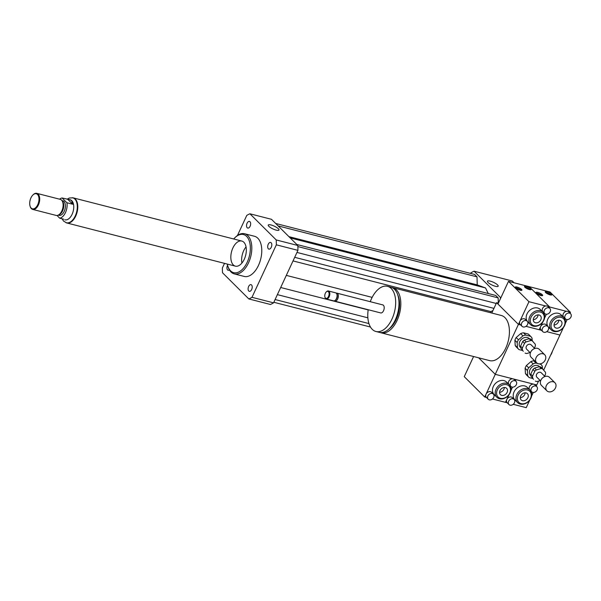 <?xml version="1.0" encoding="UTF-8"?>
<svg xmlns="http://www.w3.org/2000/svg" width="601" height="601" viewBox="0 0 601 601"><rect width="100%" height="100%" fill="white"/><g stroke="black" fill="none" stroke-linecap="round" stroke-linejoin="round"><path stroke-width="0.9" d="M247.191 227.756A3.441 1.938 104.4 0 1 246.876 223.737A3.441 1.938 104.4 0 1 249.445 221.408A3.441 1.938 104.4 0 1 250.467 225.225A3.441 1.938 104.4 0 1 247.74 228.079A3.441 1.938 104.4 0 1 247.191 227.756M229.417 269.924A3.441 1.938 104.4 0 1 228.147 270.285A3.441 1.938 104.4 0 1 227.576 265.259M251.556 284.972A3.441 1.938 104.4 0 1 251.872 288.991A3.441 1.938 104.4 0 1 249.302 291.32A3.441 1.938 104.4 0 1 248.281 287.503A3.441 1.938 104.4 0 1 251.008 284.649A3.441 1.938 104.4 0 1 251.556 284.972M268.234 244.276A3.441 1.938 104.4 0 1 270.6 242.443A3.441 1.938 104.4 0 1 271.622 246.26A3.441 1.938 104.4 0 1 268.895 249.115A3.441 1.938 104.4 0 1 268.234 244.276M495.412 286.294A5.927 1.54 -155.1 0 1 489.77 283.807A5.927 1.54 -155.1 0 1 487.426 281.208A5.927 1.54 -155.1 0 1 493.459 282.305A5.927 1.54 -155.1 0 1 498.184 286.204A5.927 1.54 -155.1 0 1 495.412 286.294M276.227 230.145A5.927 1.54 -155.1 0 1 270.585 227.651A5.927 1.54 -155.1 0 1 268.241 225.059A5.927 1.54 -155.1 0 1 274.274 226.156A5.927 1.54 -155.1 0 1 278.999 230.048A5.927 1.54 -155.1 0 1 276.227 230.145M550.546 355.281A7.257 4.079 -75.6 0 0 552.394 351.3M380.193 332.526A23.319 13.102 -75.6 0 0 381.087 332.819A23.319 13.102 -75.6 0 0 399.567 313.482A23.319 13.102 -75.6 0 0 392.663 287.646A23.319 13.102 -75.6 0 0 391.732 287.466M392.663 287.646L501.257 315.465A23.319 13.102 104.4 0 1 508.168 341.3A23.319 13.102 104.4 0 1 489.68 360.638L381.087 332.819M389.117 328.837A21.245 11.937 -75.6 0 0 397.787 294.993M368.203 309.725A23.319 13.102 -75.6 0 0 372.244 329.333A23.319 13.102 -75.6 0 0 375.941 331.497L379.261 332.345A23.319 13.102 -75.6 0 0 397.742 313.016A23.319 13.102 -75.6 0 0 390.83 287.173L387.51 286.324A23.319 13.102 -75.6 0 0 370.261 301.694M375.941 331.497A23.319 13.102 -75.6 0 0 394.421 312.167A23.319 13.102 -75.6 0 0 387.51 286.324M334.246 300.861A4.147 2.329 -75.6 0 0 334.825 301.176L380.696 312.926A4.147 2.329 -75.6 0 0 383.986 309.492A4.147 2.329 -75.6 0 0 382.754 304.895L336.883 293.145A4.147 2.329 -75.6 0 0 336.222 293.138M334.825 301.176A4.147 2.329 -75.6 0 0 338.115 297.735A4.147 2.329 -75.6 0 0 336.883 293.145M324.998 297.307A4.147 2.329 -75.6 0 0 325.058 297.533A4.147 2.329 -75.6 0 0 325.659 298.607A4.147 2.329 -75.6 0 0 326.313 298.998L333.578 300.853A4.147 2.329 -75.6 0 0 335.388 300.177L335.869 299.711A3.366 1.893 -75.6 0 0 337.093 294.926L336.898 294.287A4.147 2.329 -75.6 0 0 335.636 292.822L328.371 290.967A4.147 2.329 -75.6 0 0 326.568 291.643A4.147 2.329 -75.6 0 0 326.403 291.808M335.388 300.177A4.147 2.329 -75.6 0 0 336.898 294.287M326.313 298.998A4.147 2.329 -75.6 0 0 329.603 295.557A4.147 2.329 -75.6 0 0 328.371 290.967M325.457 298.051A3.629 2.036 -75.6 0 0 328.251 296.969A3.629 2.036 -75.6 0 0 328.845 292.394A3.629 2.036 -75.6 0 0 326.245 291.951A3.629 2.036 -75.6 0 0 324.931 297.104A3.629 2.036 -75.6 0 0 325.457 298.051M538.579 381.057L536.768 384.956L495.254 374.325L518.43 324.405L520.699 324.983L518.43 324.405L519.903 321.227A3.629 2.847 -45.2 0 1 525.364 319.394L527.19 321.204A3.629 2.847 -45.2 0 1 526.649 325.787A3.629 2.847 -45.2 0 1 522.074 326.351A3.629 2.847 -45.2 0 1 521.721 323.037A3.629 2.847 -45.2 0 1 527.19 321.204M473.596 356.513L464.25 376.654L484.722 397.013L486.434 397.456A3.629 2.847 -45.2 0 1 486.419 397.434A3.629 2.847 -45.2 0 1 486.066 394.121L495.254 374.325L478.651 357.813L495.254 374.325L513.104 378.893A3.629 2.847 -45.2 0 1 514.193 379.501L516.011 381.312A3.629 2.847 -45.2 0 1 516.357 384.625A3.629 2.847 -45.2 0 1 510.895 386.458A3.629 2.847 -45.2 0 1 511.436 381.875A3.629 2.847 -45.2 0 1 516.011 381.312M498.372 303.144L496.591 302.686L518.43 324.405L497.959 304.038L508.491 281.351L528.963 301.71L545.625 305.977A3.629 2.847 -45.2 0 1 548.007 306.585A3.629 2.847 -45.2 0 1 548.029 306.608L549.847 308.418A3.629 2.847 -45.2 0 1 550.193 311.731A3.629 2.847 -45.2 0 1 544.731 313.564A3.629 2.847 -45.2 0 1 544.386 310.244A3.629 2.847 -45.2 0 1 549.847 308.418M496.591 302.686L491.783 313.038M542.831 331.669L541.013 329.859A3.629 2.847 -45.2 0 1 540.66 326.538L542.68 322.189L539.187 329.716L525.988 326.335L541.456 330.302L539.187 329.716L540.66 326.538A3.629 2.847 -45.2 0 1 546.121 324.713L547.947 326.523A3.629 2.847 -45.2 0 1 547.406 331.106A3.629 2.847 -45.2 0 1 542.831 331.669A3.629 2.847 -45.2 0 1 542.478 328.349A3.629 2.847 -45.2 0 1 547.947 326.523M563.438 327.507L559.944 335.035L546.745 331.654L559.944 335.035L543.695 370.028M473.596 356.528L473.002 356.37A45.075 25.34 -75.6 0 0 473.017 356.37M500.453 298.659A45.075 25.34 -75.6 0 0 500.385 297.375L474.076 271.209A45.075 25.34 -75.6 0 0 470.936 272.846L470.673 273.417M488.29 293.551L485.533 287.954L477.217 284.889L477.021 276.858L474.565 274.417L275.671 223.459M498.304 303.122L498.176 297.893L495.72 295.452L296.826 244.494M490.551 312.723L490.882 311.603L492.955 310.529M500.385 297.375L500.979 297.525M514.065 282.778L512.27 280.998L474.076 271.209M227.291 264.079A19.69 11.066 -75.6 0 0 227.711 265.725L227.967 266.574A20.727 11.652 -75.6 0 0 230.987 271.968A20.727 11.652 -75.6 0 0 234.27 273.891A20.727 11.652 -75.6 0 0 250.7 256.702A20.727 11.652 -75.6 0 0 244.554 233.736A20.727 11.652 -75.6 0 0 235.517 237.117L234.878 237.741A19.69 11.066 -75.6 0 0 233.721 238.98M244.554 233.736L254.516 236.283A20.727 11.652 104.4 0 1 260.661 259.256A20.727 11.652 104.4 0 1 244.231 276.437L234.27 273.891M227.711 265.725A19.69 11.066 -75.6 0 0 230.574 270.841A19.69 11.066 -75.6 0 0 245.764 264.958A19.69 11.066 -75.6 0 0 248.987 240.152A19.69 11.066 -75.6 0 0 234.878 237.741M233.316 264.943A12.952 7.28 -75.6 0 0 235.367 266.145A12.952 7.28 -75.6 0 0 245.636 255.402A12.952 7.28 -75.6 0 0 241.797 241.054A12.952 7.28 -75.6 0 0 232.129 249.821A12.952 7.28 -75.6 0 0 233.316 264.943M246.049 246.898A12.952 7.28 -75.6 0 0 241.91 263.058M237.455 235.487L246.771 215.413A45.075 25.34 104.4 0 1 249.911 213.783L271.502 219.312L297.811 245.478A45.075 25.34 104.4 0 1 297.931 250.354L273.568 302.844A45.075 25.34 104.4 0 1 270.42 304.474L248.837 298.945L222.528 272.779A45.075 25.34 104.4 0 1 222.408 267.903L224.511 263.366M249.911 213.783L276.22 239.949A45.075 25.34 104.4 0 1 276.34 244.825L251.977 297.315A45.075 25.34 104.4 0 1 248.837 298.945M297.811 245.478L276.22 239.949M297.931 250.354L276.34 244.825M273.568 302.844L251.977 297.315M294.693 257.326L493.947 308.373M293.025 260.917L490.882 311.603M296.969 252.428L496.223 303.475M297.871 246.575L498.176 297.893M290.2 237.906L485.533 287.954M286.309 275.386L372.154 297.382M273.831 302.273L370.471 327.027M275.1 299.538L368.946 323.578M277.377 294.633L367.872 317.816M280.682 287.503L368.173 309.921M288.931 236.651L477.217 284.889M278.128 225.901L477.021 276.858M57.012 215.481L59.724 218.178L63.608 219.177M69.964 199.705A10.36 5.822 104.4 0 1 70.122 199.742A10.36 5.822 104.4 0 1 71.767 200.704A10.36 5.822 104.4 0 1 72.713 212.807A10.36 5.822 104.4 0 1 64.976 219.823A10.36 5.822 104.4 0 1 64.773 219.763M59.582 199.186A10.36 5.822 104.4 0 1 62.091 197.984L69.769 199.652L71.654 200.674L72.698 204.235L66.884 202.747A10.36 5.822 104.4 0 1 59.724 218.178M67.905 199.472L72.698 204.235M66.884 202.747L62.091 197.984M73.022 197.924A12.846 7.22 104.4 0 1 73.232 197.969A12.846 7.22 104.4 0 1 75.268 199.164A12.846 7.22 104.4 0 1 76.44 214.166A12.846 7.22 104.4 0 1 66.854 222.866A12.846 7.22 104.4 0 1 66.643 222.806M37.502 194.469A7.775 4.365 104.4 0 1 37.007 206.038A7.775 4.365 104.4 0 1 30.05 206.06A7.775 4.365 104.4 0 1 32.882 195.017A7.775 4.365 104.4 0 1 37.502 194.469M33.04 194.867A8.286 4.658 104.4 0 1 33.198 194.701A8.286 4.658 104.4 0 1 36.811 193.349A8.286 4.658 104.4 0 1 38.126 194.123A8.286 4.658 104.4 0 1 38.885 203.799A8.286 4.658 104.4 0 1 32.702 209.411A8.286 4.658 104.4 0 1 30.178 206.489A8.286 4.658 104.4 0 1 30.118 206.263M36.811 193.349L60.228 199.352A8.286 4.658 104.4 0 1 61.542 200.118A8.286 4.658 104.4 0 1 61.835 200.449A8.286 4.658 104.4 0 1 62.684 208.532A8.286 4.658 104.4 0 1 58.049 215.218A8.286 4.658 104.4 0 1 56.111 215.413L32.702 209.411M61.835 200.449L62.572 201.373A7.512 4.222 104.4 0 1 63.338 208.705A7.512 4.222 104.4 0 1 59.138 214.76L58.049 215.218M61.948 200.591L62.774 200.802A7.512 4.222 104.4 0 1 63.961 201.5A7.512 4.222 104.4 0 1 64.653 210.275A7.512 4.222 104.4 0 1 59.041 215.361L58.222 215.15M72.195 197.744A12.952 7.28 104.4 0 1 73.254 197.872A12.952 7.28 104.4 0 1 75.305 199.074A12.952 7.28 104.4 0 1 76.492 214.196A12.952 7.28 104.4 0 1 66.824 222.971A12.952 7.28 104.4 0 1 65.84 222.573M493.699 397.419A3.629 2.847 -45.2 0 1 488.237 399.244A3.629 2.847 -45.2 0 1 487.892 395.924A3.629 2.847 -45.2 0 1 493.353 394.098A3.629 2.847 -45.2 0 1 493.699 397.419M484.722 397.013L486.066 394.121A3.629 2.847 -45.2 0 1 491.535 392.288L493.353 394.098M508.762 384.249A3.629 2.847 -45.2 0 1 509.302 380.41A3.629 2.847 -45.2 0 1 513.104 378.893L516.011 379.644L515.478 380.786L516.011 379.644L533.861 384.212A3.629 2.847 -45.2 0 1 534.943 384.82L536.768 386.631A3.629 2.847 -45.2 0 1 537.114 389.944A3.629 2.847 -45.2 0 1 531.652 391.769A3.629 2.847 -45.2 0 1 532.185 387.194A3.629 2.847 -45.2 0 1 536.768 386.631M514.11 399.417A3.629 2.847 -45.2 0 1 514.456 402.73A3.629 2.847 -45.2 0 1 508.994 404.563A3.629 2.847 -45.2 0 1 508.641 401.243A3.629 2.847 -45.2 0 1 514.11 399.417L512.285 397.607A3.629 2.847 -45.2 0 0 506.823 399.432L505.479 402.332L507.191 402.775A3.629 2.847 -45.2 0 1 507.176 402.753A3.629 2.847 -45.2 0 1 506.823 399.432L508.972 394.804L505.479 402.332L492.467 398.996M512.533 387.142L510.842 390.77L512.533 387.142M496.884 397.291L494.157 394.572A8.805 6.919 -45.2 0 1 493.308 386.518A8.805 6.919 -45.2 0 1 506.583 382.086L509.31 384.798A8.805 6.919 -45.2 0 1 508.003 395.916A8.805 6.919 -45.2 0 1 496.884 397.291A8.805 6.919 -45.2 0 1 496.043 389.238A8.805 6.919 -45.2 0 1 509.31 384.798M507.109 392.408A4.44 3.486 -45.2 0 1 500.423 394.639A4.44 3.486 -45.2 0 1 501.084 389.035A4.44 3.486 -45.2 0 1 506.681 388.351A4.44 3.486 -45.2 0 1 507.109 392.408M499.566 392.318A4.44 3.486 134.8 0 0 503.923 389.238A4.44 3.486 134.8 0 0 504.352 387.502M497.327 389.899A7.775 6.1 -45.2 0 1 509.4 386.398A7.775 6.1 -45.2 0 1 503.931 398.185A7.775 6.1 -45.2 0 1 497.327 389.899M551.117 295.038A3.629 0.939 24.9 0 0 545.543 292.447M545.633 292.544A3.629 0.939 -155.1 0 1 545.25 291.763A3.629 0.939 -155.1 0 1 548.938 292.439A3.629 0.939 -155.1 0 1 551.831 294.821A3.629 0.939 -155.1 0 1 549.171 294.573A3.629 0.939 -155.1 0 1 545.633 292.544M541.929 295.707A3.629 0.939 24.9 0 0 536.355 293.115M536.445 293.213A3.629 0.939 -155.1 0 1 536.062 292.432A3.629 0.939 -155.1 0 1 539.751 293.108A3.629 0.939 -155.1 0 1 542.643 295.489A3.629 0.939 -155.1 0 1 539.983 295.241A3.629 0.939 -155.1 0 1 536.445 293.213M565.135 315.563A3.629 2.847 -45.2 0 1 570.604 313.737A3.629 2.847 -45.2 0 1 570.95 317.05A3.629 2.847 -45.2 0 1 565.488 318.876A3.629 2.847 -45.2 0 1 565.135 315.563M565.488 318.876L563.67 317.073A3.629 2.847 -45.2 0 1 563.325 313.737A3.629 2.847 -45.2 0 1 566.375 311.295A3.629 2.847 -45.2 0 1 568.764 311.904A3.629 2.847 -45.2 0 1 568.779 311.927L570.477 312.347L570.071 313.211M570.477 312.347L550.005 291.988L529.248 286.669L549.72 307.028L549.314 307.892L549.72 307.028L566.375 311.295M544.551 318.162L546.369 314.248L544.551 318.162M567.126 319.567L565.308 323.473M551.35 329.994L548.623 327.275A8.805 6.919 -45.2 0 1 549.93 316.156A8.805 6.919 -45.2 0 1 561.041 314.789L563.768 317.501A8.805 6.919 -45.2 0 1 564.617 325.554A8.805 6.919 -45.2 0 1 551.35 329.994A8.805 6.919 -45.2 0 1 552.657 318.868A8.805 6.919 -45.2 0 1 563.768 317.501M554.46 323.285A4.44 3.486 -45.2 0 1 561.146 321.054A4.44 3.486 -45.2 0 1 560.485 326.659A4.44 3.486 -45.2 0 1 554.888 327.342A4.44 3.486 -45.2 0 1 554.46 323.285M554.032 325.021A4.44 3.486 134.8 0 0 558.817 320.205M564.241 325.795A7.775 6.1 -45.2 0 1 552.169 329.295A7.775 6.1 -45.2 0 1 557.638 317.508A7.775 6.1 -45.2 0 1 564.241 325.795M529.511 389.568A3.629 2.847 -45.2 0 1 530.059 385.729A3.629 2.847 -45.2 0 1 533.861 384.212L536.768 384.956L536.235 386.105M529.729 400.116L526.236 407.651L513.216 404.315M533.29 392.461L531.6 396.089M517.641 402.602L514.914 399.89A8.805 6.919 -45.2 0 1 514.065 391.837A8.805 6.919 -45.2 0 1 527.332 387.397L530.067 390.117A8.805 6.919 -45.2 0 1 528.76 401.235A8.805 6.919 -45.2 0 1 517.641 402.602A8.805 6.919 -45.2 0 1 516.8 394.549A8.805 6.919 -45.2 0 1 530.067 390.117M527.866 397.727A4.44 3.486 -45.2 0 1 521.18 399.958A4.44 3.486 -45.2 0 1 521.841 394.354A4.44 3.486 -45.2 0 1 527.438 393.663A4.44 3.486 -45.2 0 1 527.866 397.727M520.323 397.637A4.44 3.486 134.8 0 0 524.681 394.557A4.44 3.486 134.8 0 0 525.109 392.821M518.085 395.218A7.775 6.1 -45.2 0 1 530.157 391.717A7.775 6.1 -45.2 0 1 524.688 403.504A7.775 6.1 -45.2 0 1 518.085 395.218M530.36 289.72A3.629 0.939 24.9 0 0 524.786 287.135M524.876 287.225A3.629 0.939 -155.1 0 1 524.493 286.444A3.629 0.939 -155.1 0 1 528.181 287.12A3.629 0.939 -155.1 0 1 531.074 289.502A3.629 0.939 -155.1 0 1 528.414 289.254A3.629 0.939 -155.1 0 1 524.876 287.225M521.172 290.388A3.629 0.939 24.9 0 0 515.598 287.804M515.688 287.894A3.629 0.939 -155.1 0 1 515.305 287.113A3.629 0.939 -155.1 0 1 518.994 287.789A3.629 0.939 -155.1 0 1 521.886 290.17A3.629 0.939 -155.1 0 1 519.226 289.922A3.629 0.939 -155.1 0 1 515.688 287.894M544.731 313.564L542.913 311.754A3.629 2.847 -45.2 0 1 542.568 308.418A3.629 2.847 -45.2 0 1 545.625 305.977M522.074 326.351L520.256 324.54A3.629 2.847 -45.2 0 1 519.903 321.227L528.963 301.71M548.007 306.585L549.72 307.028L529.248 286.669L508.491 281.351M530.593 324.675L527.866 321.963A8.805 6.919 -45.2 0 1 529.173 310.837A8.805 6.919 -45.2 0 1 540.284 309.47L543.019 312.182A8.805 6.919 -45.2 0 1 543.86 320.235A8.805 6.919 -45.2 0 1 530.593 324.675A8.805 6.919 -45.2 0 1 531.9 313.549A8.805 6.919 -45.2 0 1 543.019 312.182M533.703 317.967A4.44 3.486 -45.2 0 1 540.389 315.735A4.44 3.486 -45.2 0 1 539.728 321.34A4.44 3.486 -45.2 0 1 534.131 322.031A4.44 3.486 -45.2 0 1 533.703 317.967M533.275 319.702A4.44 3.486 134.8 0 0 538.06 314.894M543.484 320.476A7.775 6.1 -45.2 0 1 531.412 323.977A7.775 6.1 -45.2 0 1 536.881 312.189A7.775 6.1 -45.2 0 1 543.484 320.476M534.522 368.105L539.352 366.708L541.17 368.518L536.34 369.915L534.522 368.105A7.257 5.694 -45.2 0 0 532.959 369.465L534.777 371.275L532.591 375.993L530.766 374.183L532.959 369.465M533.508 379.284L530.871 375.971L533.508 379.284M544.604 376.128L545.573 374.04A7.257 5.694 -45.2 0 0 545.468 372.259L541.013 367.136A7.257 5.694 -45.2 0 0 539.352 366.708M535.333 381.094A7.257 5.694 -45.2 0 0 536.993 381.522L540.254 380.576M530.871 375.971A7.257 5.694 -45.2 0 1 530.766 374.183M541.17 368.518A7.257 5.694 -45.2 0 1 542.831 368.939M532.689 377.781A7.257 5.694 -45.2 0 1 532.591 375.993M527.693 375.67L525.417 373.401L525.131 368.278L527.408 370.539L527.693 375.67A8.805 6.919 -45.2 0 0 528.775 377.195A8.805 6.919 -45.2 0 0 529.233 377.593L532.922 378.54M542.41 368.526L542.282 366.227A8.805 6.919 -45.2 0 0 541.193 364.702L540.322 363.83M540.276 363.838L540.742 364.296L539.15 363.89M537.647 363.5L535.972 363.072L533.696 360.81L534.988 361.141M530.886 361.629L533.162 363.89L528.677 367.797L526.401 365.536L530.886 361.629A8.805 6.919 -45.2 0 1 533.696 360.81M540.742 364.296A8.805 6.919 -45.2 0 1 541.193 364.702M533.162 363.89A8.805 6.919 -45.2 0 1 535.972 363.072M527.408 370.539A8.805 6.919 -45.2 0 1 528.677 367.797M530.796 375.55L530.6 375.355A6.22 4.883 -45.2 0 1 530.66 368.533A6.22 4.883 -45.2 0 1 537.512 365.498A6.22 4.883 -45.2 0 1 539.367 366.535L539.563 366.73M528.775 377.195L526.499 374.926A8.805 6.919 -45.2 0 1 525.417 373.401M525.131 368.278A8.805 6.919 -45.2 0 1 526.401 365.536M553.228 381.793A5.702 4.477 -45.2 0 1 554.926 382.739A5.702 4.477 -45.2 0 1 554.084 389.936A5.702 4.477 -45.2 0 1 546.887 390.823A5.702 4.477 -45.2 0 1 546.948 384.565A5.702 4.477 -45.2 0 1 553.228 381.793M546.887 390.823L541.433 385.391A5.702 4.477 -45.2 0 1 541.486 379.141A5.702 4.477 -45.2 0 1 547.766 376.361A5.702 4.477 -45.2 0 1 549.472 377.308L554.926 382.739M540.6 380.914L536.888 377.225A3.11 2.442 -45.2 0 1 536.918 373.807A3.11 2.442 -45.2 0 1 540.344 372.297A3.11 2.442 -45.2 0 1 541.276 372.815L544.979 376.504M534.777 371.275A7.257 5.694 -45.2 0 1 536.34 369.915M524.297 340.098L529.128 338.701L530.946 340.504L526.115 341.909L524.297 340.098A7.257 5.694 -45.2 0 0 522.735 341.458L524.553 343.269L522.367 347.987L520.549 346.176L522.735 341.458M523.291 351.277L520.646 347.956L523.291 351.277M534.379 348.114L535.348 346.033A7.257 5.694 -45.2 0 0 535.251 344.245L530.788 339.122A7.257 5.694 -45.2 0 0 529.128 338.701M525.109 353.087A7.257 5.694 -45.2 0 0 526.769 353.508L530.037 352.562M520.646 347.956A7.257 5.694 -45.2 0 1 520.549 346.176M530.946 340.504A7.257 5.694 -45.2 0 1 532.606 340.932M522.464 349.767A7.257 5.694 -45.2 0 1 522.367 347.987M517.469 347.656L515.192 345.395L514.907 340.271L517.183 342.532L517.469 347.656A8.805 6.919 -45.2 0 0 518.55 349.181A8.805 6.919 -45.2 0 0 519.009 349.587L522.697 350.533M532.185 340.512L532.058 338.22A8.805 6.919 -45.2 0 0 530.976 336.695L528.7 334.426A8.805 6.919 -45.2 0 0 528.241 334.021L530.518 336.29L525.747 335.065L523.471 332.804L528.241 334.021M520.661 333.615L522.938 335.884L518.453 339.783L516.184 337.522L520.661 333.615A8.805 6.919 -45.2 0 1 523.471 332.804M530.518 336.29A8.805 6.919 -45.2 0 1 530.976 336.695M522.938 335.884A8.805 6.919 -45.2 0 1 525.747 335.065M517.183 342.532A8.805 6.919 -45.2 0 1 518.453 339.783M520.571 347.536L520.376 347.348A6.22 4.883 -45.2 0 1 520.443 340.519A6.22 4.883 -45.2 0 1 527.287 337.492A6.22 4.883 -45.2 0 1 529.15 338.528L529.338 338.724M518.55 349.181L516.274 346.92A8.805 6.919 -45.2 0 1 515.192 345.395M514.907 340.271A8.805 6.919 -45.2 0 1 516.184 337.522M543.003 353.779A5.702 4.477 -45.2 0 1 544.701 354.733A5.702 4.477 -45.2 0 1 543.86 361.93A5.702 4.477 -45.2 0 1 536.67 362.816A5.702 4.477 -45.2 0 1 536.723 356.558A5.702 4.477 -45.2 0 1 543.003 353.779M536.67 362.816L531.209 357.385A5.702 4.477 -45.2 0 1 531.261 351.127A5.702 4.477 -45.2 0 1 537.542 348.355A5.702 4.477 -45.2 0 1 539.247 349.301L544.701 354.733M530.375 352.9L526.664 349.211A3.11 2.442 -45.2 0 1 526.694 345.8A3.11 2.442 -45.2 0 1 530.12 344.283A3.11 2.442 -45.2 0 1 531.051 344.801L534.762 348.497M524.553 343.269A7.257 5.694 -45.2 0 1 526.115 341.909M62.001 218.764L63.623 221.138L66.433 222.761A12.846 7.22 -75.6 0 0 76.026 214.061A12.846 7.22 -75.6 0 0 74.847 199.059A12.846 7.22 -75.6 0 0 72.811 197.864L69.393 197.992L67.004 199.239M324.931 297.104L325.058 297.533M66.433 222.761L66.854 222.866M72.811 197.864L73.232 197.969M30.05 206.06L30.178 206.489M66.824 222.971L235.367 266.145M73.254 197.872L241.797 241.054M486.419 397.434L488.237 399.244M509.828 385.391L510.895 386.458M568.779 311.927L570.604 313.737M507.176 402.753L508.994 404.563M530.585 390.71L531.652 391.769"/></g></svg>
